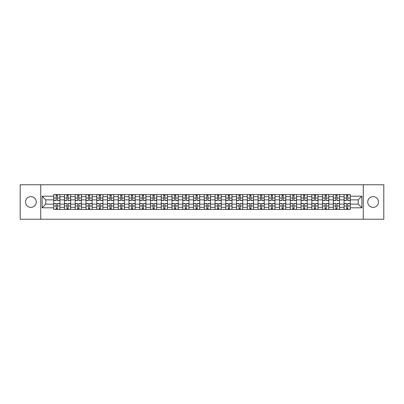 <?xml version="1.0" encoding="UTF-8"?>
<svg xmlns="http://www.w3.org/2000/svg" width="404" height="404" viewBox="0 0 404 404"><rect width="100%" height="100%" fill="white"/><g stroke="black" fill="none" stroke-linecap="round" stroke-linejoin="round"><path stroke-width="0.61" d="M373.114 196.622A5.378 5.378 0 0 0 367.736 202A5.378 5.378 0 0 0 373.114 207.378A5.378 5.378 0 0 0 378.492 202A5.378 5.378 0 0 0 373.114 196.622M30.886 196.622A5.378 5.378 0 0 0 25.508 202A5.378 5.378 0 0 0 30.886 207.378A5.378 5.378 0 0 0 36.264 202A5.378 5.378 0 0 0 30.886 196.622M363.257 219.236L383.8 219.236L383.8 184.764L20.2 184.764L20.2 219.236L363.257 219.236L363.257 184.764M64.463 209.413L64.463 196.692L59.908 196.692L59.908 209.413M59.908 196.692L59.908 194.587M64.463 196.692L64.463 194.587M70.665 194.587L70.665 209.413M75.215 209.413L75.215 194.587M81.421 194.587L81.421 209.413M85.971 209.413L85.971 194.587M92.178 194.587L92.178 209.413M96.728 209.413L96.728 194.587M102.929 194.587L102.929 209.413M107.479 209.413L107.479 194.587M113.686 194.587L113.686 209.413M118.236 209.413L118.236 194.587M124.442 194.587L124.442 209.413M128.992 209.413L128.992 194.587M135.194 194.587L135.194 209.413M139.744 209.413L139.744 194.587M145.95 194.587L145.95 209.413M150.5 209.413L150.5 194.587M156.707 194.587L156.707 209.413M161.257 209.413L161.257 194.587M167.458 194.587L167.458 209.413M172.008 209.413L172.008 194.587M178.214 194.587L178.214 209.413M182.765 209.413L182.765 194.587M188.971 194.587L188.971 209.413M193.521 209.413L193.521 194.587M199.722 194.587L199.722 209.413M204.278 209.413L204.278 194.587M210.479 194.587L210.479 209.413M215.029 209.413L215.029 194.587M221.235 194.587L221.235 209.413M225.786 209.413L225.786 194.587M231.992 194.587L231.992 209.413M236.542 209.413L236.542 194.587M242.743 194.587L242.743 209.413M247.293 209.413L247.293 194.587M253.5 194.587L253.5 209.413M258.05 209.413L258.05 194.587M264.256 194.587L264.256 209.413M268.806 209.413L268.806 194.587M275.008 194.587L275.008 209.413M279.558 209.413L279.558 194.587M285.764 194.587L285.764 209.413M290.314 209.413L290.314 194.587M296.521 194.587L296.521 209.413M301.071 209.413L301.071 194.587M307.272 194.587L307.272 209.413M311.822 209.413L311.822 194.587M318.029 194.587L318.029 209.413M322.579 209.413L322.579 194.587M328.785 194.587L328.785 209.413M333.335 209.413L333.335 194.587M339.537 194.587L339.537 209.413M344.092 209.413L344.092 194.587M344.092 204.136L339.537 204.136M333.335 204.136L328.785 204.136M322.579 204.136L318.029 204.136M311.822 204.136L307.272 204.136M301.071 204.136L296.521 204.136M290.314 204.136L285.764 204.136M279.558 204.136L275.008 204.136M268.806 204.136L264.256 204.136M258.05 204.136L253.5 204.136M247.293 204.136L242.743 204.136M236.542 204.136L231.992 204.136M225.786 204.136L221.235 204.136M215.029 204.136L210.479 204.136M204.278 204.136L199.722 204.136M193.521 204.136L188.971 204.136M182.765 204.136L178.214 204.136M172.008 204.136L167.458 204.136M161.257 204.136L156.707 204.136M150.5 204.136L145.95 204.136M139.744 204.136L135.194 204.136M128.992 204.136L124.442 204.136M118.236 204.136L113.686 204.136M107.479 204.136L102.929 204.136M96.728 204.136L92.178 204.136M85.971 204.136L81.421 204.136M75.215 204.136L70.665 204.136M64.463 204.136L59.908 204.136M344.092 199.864L339.537 199.864M333.335 199.864L328.785 199.864M322.579 199.864L318.029 199.864M311.822 199.864L307.272 199.864M301.071 199.864L296.521 199.864M290.314 199.864L285.764 199.864M279.558 199.864L275.008 199.864M268.806 199.864L264.256 199.864M258.05 199.864L253.5 199.864M247.293 199.864L242.743 199.864M236.542 199.864L231.992 199.864M225.786 199.864L221.235 199.864M215.029 199.864L210.479 199.864M204.278 199.864L199.722 199.864M193.521 199.864L188.971 199.864M182.765 199.864L178.214 199.864M172.008 199.864L167.458 199.864M161.257 199.864L156.707 199.864M150.5 199.864L145.95 199.864M139.744 199.864L135.194 199.864M128.992 199.864L124.442 199.864M118.236 199.864L113.686 199.864M107.479 199.864L102.929 199.864M96.728 199.864L92.178 199.864M85.971 199.864L81.421 199.864M75.215 199.864L70.665 199.864M64.463 199.864L59.908 199.864M45.778 204.136L53.707 204.136L53.707 199.864L45.778 199.864L45.778 204.136L42.122 207.792L42.122 196.208L53.707 196.208L53.707 199.864M350.293 199.864L350.293 204.136L358.222 204.136L358.222 199.864L350.293 199.864L350.293 194.587L53.707 194.587L53.707 196.208M350.293 196.208L361.878 196.208L361.878 207.792L350.293 207.792L350.293 204.136M53.707 204.136L53.707 209.413L350.293 209.413L350.293 207.792M53.707 207.792L42.122 207.792M40.743 219.236L40.743 184.764M57.393 208.378L56.222 208.378M56.222 195.622L57.393 195.622M68.15 208.378L66.978 208.378M66.978 195.622L68.15 195.622M78.906 208.378L77.73 208.378M77.73 195.622L78.906 195.622M89.658 208.378L88.486 208.378M88.486 195.622L89.658 195.622M100.414 208.378L99.243 208.378M99.243 195.622L100.414 195.622M111.171 208.378L109.999 208.378M109.999 195.622L111.171 195.622M121.922 208.378L120.751 208.378M120.751 195.622L121.922 195.622M132.679 208.378L131.507 208.378M131.507 195.622L132.679 195.622M143.435 208.378L142.264 208.378M142.264 195.622L143.435 195.622M154.187 208.378L153.015 208.378M153.015 195.622L154.187 195.622M164.943 208.378L163.772 208.378M163.772 195.622L164.943 195.622M175.7 208.378L174.528 208.378M174.528 195.622L175.7 195.622M186.456 208.378L185.279 208.378M185.279 195.622L186.456 195.622M197.208 208.378L196.036 208.378M196.036 195.622L197.208 195.622M207.964 208.378L206.792 208.378M206.792 195.622L207.964 195.622M218.721 208.378L217.544 208.378M217.544 195.622L218.721 195.622M229.472 208.378L228.3 208.378M228.3 195.622L229.472 195.622M240.228 208.378L239.057 208.378M239.057 195.622L240.228 195.622M250.985 208.378L249.813 208.378M249.813 195.622L250.985 195.622M261.736 208.378L260.565 208.378M260.565 195.622L261.736 195.622M272.493 208.378L271.321 208.378M271.321 195.622L272.493 195.622M283.249 208.378L282.078 208.378M282.078 195.622L283.249 195.622M294.001 208.378L292.829 208.378M292.829 195.622L294.001 195.622M304.757 208.378L303.586 208.378M303.586 195.622L304.757 195.622M315.514 208.378L314.342 208.378M314.342 195.622L315.514 195.622M326.27 208.378L325.094 208.378M325.094 195.622L326.27 195.622M337.022 208.378L335.85 208.378M335.85 195.622L337.022 195.622M347.778 208.378L346.607 208.378M346.607 195.622L347.778 195.622M42.122 196.208L45.778 199.864M358.222 204.136L361.878 207.792M358.222 199.864L361.878 196.208M57.393 200.515L57.393 194.657L59.878 194.657L59.878 200.515L57.393 200.515M56.222 195.556L57.393 195.556M57.393 194.657L53.742 194.657L53.742 200.515L56.222 200.515L56.222 194.657L55.222 194.657M56.222 203.485L56.222 209.343L53.742 209.343L53.742 203.485L56.222 203.485M57.393 208.444L56.222 208.444M56.222 209.343L59.878 209.343L59.878 203.485L57.393 203.485L57.393 209.343L58.393 209.343M68.15 200.515L68.15 194.657L70.629 194.657L70.629 200.515L68.15 200.515M66.978 195.556L68.15 195.556M68.15 194.657L64.494 194.657L64.494 200.515L66.978 200.515L66.978 194.657L65.978 194.657M78.906 200.515L78.906 194.657L81.386 194.657L81.386 200.515L78.906 200.515M77.73 195.556L78.906 195.556M78.906 194.657L75.25 194.657L75.25 200.515L77.73 200.515L77.73 194.657L76.735 194.657M66.978 203.485L66.978 209.343L64.494 209.343L64.494 203.485L66.978 203.485M68.15 208.444L66.978 208.444M66.978 209.343L70.629 209.343L70.629 203.485L68.15 203.485L68.15 209.343L69.15 209.343M77.73 203.485L77.73 209.343L75.25 209.343L75.25 203.485L77.73 203.485M78.906 208.444L77.73 208.444M77.73 209.343L81.386 209.343L81.386 203.485L78.906 203.485L78.906 209.343L79.906 209.343M89.658 200.515L89.658 194.657L92.142 194.657L92.142 200.515L89.658 200.515M88.486 195.556L89.658 195.556M89.658 194.657L86.007 194.657L86.007 200.515L88.486 200.515L88.486 194.657L87.486 194.657M100.414 200.515L100.414 194.657L102.894 194.657L102.894 200.515L100.414 200.515M99.243 195.556L100.414 195.556M100.414 194.657L96.758 194.657L96.758 200.515L99.243 200.515L99.243 194.657L98.243 194.657M111.171 200.515L111.171 194.657L113.65 194.657L113.65 200.515L111.171 200.515M109.999 195.556L111.171 195.556M111.171 194.657L107.514 194.657L107.514 200.515L109.999 200.515L109.999 194.657L108.999 194.657M88.486 203.485L88.486 209.343L86.007 209.343L86.007 203.485L88.486 203.485M89.658 208.444L88.486 208.444M88.486 209.343L92.142 209.343L92.142 203.485L89.658 203.485L89.658 209.343L90.658 209.343M99.243 203.485L99.243 209.343L96.758 209.343L96.758 203.485L99.243 203.485M100.414 208.444L99.243 208.444M99.243 209.343L102.894 209.343L102.894 203.485L100.414 203.485L100.414 209.343L101.414 209.343M109.999 203.485L109.999 209.343L107.514 209.343L107.514 203.485L109.999 203.485M111.171 208.444L109.999 208.444M109.999 209.343L113.65 209.343L113.65 203.485L111.171 203.485L111.171 209.343L112.171 209.343M121.922 200.515L121.922 194.657L124.407 194.657L124.407 200.515L121.922 200.515M120.751 195.556L121.922 195.556M121.922 194.657L118.271 194.657L118.271 200.515L120.751 200.515L120.751 194.657L119.751 194.657M120.751 203.485L120.751 209.343L118.271 209.343L118.271 203.485L120.751 203.485M121.922 208.444L120.751 208.444M120.751 209.343L124.407 209.343L124.407 203.485L121.922 203.485L121.922 209.343L122.922 209.343M132.679 200.515L132.679 194.657L135.163 194.657L135.163 200.515L132.679 200.515M131.507 195.556L132.679 195.556M132.679 194.657L129.022 194.657L129.022 200.515L131.507 200.515L131.507 194.657L130.507 194.657M131.507 203.485L131.507 209.343L129.022 209.343L129.022 203.485L131.507 203.485M132.679 208.444L131.507 208.444M131.507 209.343L135.163 209.343L135.163 203.485L132.679 203.485L132.679 209.343L133.679 209.343M143.435 200.515L143.435 194.657L145.915 194.657L145.915 200.515L143.435 200.515M142.264 195.556L143.435 195.556M143.435 194.657L139.779 194.657L139.779 200.515L142.264 200.515L142.264 194.657L141.264 194.657M142.264 203.485L142.264 209.343L139.779 209.343L139.779 203.485L142.264 203.485M143.435 208.444L142.264 208.444M142.264 209.343L145.915 209.343L145.915 203.485L143.435 203.485L143.435 209.343L144.435 209.343M154.187 200.515L154.187 194.657L156.671 194.657L156.671 200.515L154.187 200.515M153.015 195.556L154.187 195.556M154.187 194.657L150.535 194.657L150.535 200.515L153.015 200.515L153.015 194.657L152.015 194.657M153.015 203.485L153.015 209.343L150.535 209.343L150.535 203.485L153.015 203.485M154.187 208.444L153.015 208.444M153.015 209.343L156.671 209.343L156.671 203.485L154.187 203.485L154.187 209.343L155.186 209.343M164.943 200.515L164.943 194.657L167.428 194.657L167.428 200.515L164.943 200.515M163.772 195.556L164.943 195.556M164.943 194.657L161.292 194.657L161.292 200.515L163.772 200.515L163.772 194.657L162.772 194.657M163.772 203.485L163.772 209.343L161.292 209.343L161.292 203.485L163.772 203.485M164.943 208.444L163.772 208.444M163.772 209.343L167.428 209.343L167.428 203.485L164.943 203.485L164.943 209.343L165.943 209.343M175.7 200.515L175.7 194.657L178.179 194.657L178.179 200.515L175.7 200.515M174.528 195.556L175.7 195.556M175.7 194.657L172.043 194.657L172.043 200.515L174.528 200.515L174.528 194.657L173.528 194.657M174.528 203.485L174.528 209.343L172.043 209.343L172.043 203.485L174.528 203.485M175.7 208.444L174.528 208.444M174.528 209.343L178.179 209.343L178.179 203.485L175.7 203.485L175.7 209.343L176.7 209.343M186.456 200.515L186.456 194.657L188.936 194.657L188.936 200.515L186.456 200.515M185.279 195.556L186.456 195.556M186.456 194.657L182.8 194.657L182.8 200.515L185.279 200.515L185.279 194.657L184.28 194.657M185.279 203.485L185.279 209.343L182.8 209.343L182.8 203.485L185.279 203.485M186.456 208.444L185.279 208.444M185.279 209.343L188.936 209.343L188.936 203.485L186.456 203.485L186.456 209.343L187.451 209.343M197.208 200.515L197.208 194.657L199.692 194.657L199.692 200.515L197.208 200.515M196.036 195.556L197.208 195.556M197.208 194.657L193.556 194.657L193.556 200.515L196.036 200.515L196.036 194.657L195.036 194.657M196.036 203.485L196.036 209.343L193.556 209.343L193.556 203.485L196.036 203.485M197.208 208.444L196.036 208.444M196.036 209.343L199.692 209.343L199.692 203.485L197.208 203.485L197.208 209.343L198.207 209.343M207.964 200.515L207.964 194.657L210.444 194.657L210.444 200.515L207.964 200.515M206.792 195.556L207.964 195.556M207.964 194.657L204.308 194.657L204.308 200.515L206.792 200.515L206.792 194.657L205.793 194.657M206.792 203.485L206.792 209.343L204.308 209.343L204.308 203.485L206.792 203.485M207.964 208.444L206.792 208.444M206.792 209.343L210.444 209.343L210.444 203.485L207.964 203.485L207.964 209.343L208.964 209.343M218.721 200.515L218.721 194.657L221.2 194.657L221.2 200.515L218.721 200.515M217.544 195.556L218.721 195.556M218.721 194.657L215.064 194.657L215.064 200.515L217.544 200.515L217.544 194.657L216.549 194.657M217.544 203.485L217.544 209.343L215.064 209.343L215.064 203.485L217.544 203.485M218.721 208.444L217.544 208.444M217.544 209.343L221.2 209.343L221.2 203.485L218.721 203.485L218.721 209.343L219.72 209.343M229.472 200.515L229.472 194.657L231.957 194.657L231.957 200.515L229.472 200.515M228.3 195.556L229.472 195.556M229.472 194.657L225.821 194.657L225.821 200.515L228.3 200.515L228.3 194.657L227.3 194.657M228.3 203.485L228.3 209.343L225.821 209.343L225.821 203.485L228.3 203.485M229.472 208.444L228.3 208.444M228.3 209.343L231.957 209.343L231.957 203.485L229.472 203.485L229.472 209.343L230.472 209.343M240.228 200.515L240.228 194.657L242.708 194.657L242.708 200.515L240.228 200.515M239.057 195.556L240.228 195.556M240.228 194.657L236.572 194.657L236.572 200.515L239.057 200.515L239.057 194.657L238.057 194.657M239.057 203.485L239.057 209.343L236.572 209.343L236.572 203.485L239.057 203.485M240.228 208.444L239.057 208.444M239.057 209.343L242.708 209.343L242.708 203.485L240.228 203.485L240.228 209.343L241.228 209.343M250.985 200.515L250.985 194.657L253.465 194.657L253.465 200.515L250.985 200.515M249.813 195.556L250.985 195.556M250.985 194.657L247.329 194.657L247.329 200.515L249.813 200.515L249.813 194.657L248.814 194.657M249.813 203.485L249.813 209.343L247.329 209.343L247.329 203.485L249.813 203.485M250.985 208.444L249.813 208.444M249.813 209.343L253.465 209.343L253.465 203.485L250.985 203.485L250.985 209.343L251.985 209.343M261.736 200.515L261.736 194.657L264.221 194.657L264.221 200.515L261.736 200.515M260.565 195.556L261.736 195.556M261.736 194.657L258.085 194.657L258.085 200.515L260.565 200.515L260.565 194.657L259.565 194.657M260.565 203.485L260.565 209.343L258.085 209.343L258.085 203.485L260.565 203.485M261.736 208.444L260.565 208.444M260.565 209.343L264.221 209.343L264.221 203.485L261.736 203.485L261.736 209.343L262.736 209.343M272.493 200.515L272.493 194.657L274.978 194.657L274.978 200.515L272.493 200.515M271.321 195.556L272.493 195.556M272.493 194.657L268.837 194.657L268.837 200.515L271.321 200.515L271.321 194.657L270.321 194.657M271.321 203.485L271.321 209.343L268.837 209.343L268.837 203.485L271.321 203.485M272.493 208.444L271.321 208.444M271.321 209.343L274.978 209.343L274.978 203.485L272.493 203.485L272.493 209.343L273.493 209.343M283.249 200.515L283.249 194.657L285.729 194.657L285.729 200.515L283.249 200.515M282.078 195.556L283.249 195.556M283.249 194.657L279.593 194.657L279.593 200.515L282.078 200.515L282.078 194.657L281.078 194.657M282.078 203.485L282.078 209.343L279.593 209.343L279.593 203.485L282.078 203.485M283.249 208.444L282.078 208.444M282.078 209.343L285.729 209.343L285.729 203.485L283.249 203.485L283.249 209.343L284.249 209.343M294.001 200.515L294.001 194.657L296.486 194.657L296.486 200.515L294.001 200.515M292.829 195.556L294.001 195.556M294.001 194.657L290.35 194.657L290.35 200.515L292.829 200.515L292.829 194.657L291.829 194.657M292.829 203.485L292.829 209.343L290.35 209.343L290.35 203.485L292.829 203.485M294.001 208.444L292.829 208.444M292.829 209.343L296.486 209.343L296.486 203.485L294.001 203.485L294.001 209.343L295.001 209.343M304.757 200.515L304.757 194.657L307.242 194.657L307.242 200.515L304.757 200.515M303.586 195.556L304.757 195.556M304.757 194.657L301.106 194.657L301.106 200.515L303.586 200.515L303.586 194.657L302.586 194.657M303.586 203.485L303.586 209.343L301.106 209.343L301.106 203.485L303.586 203.485M304.757 208.444L303.586 208.444M303.586 209.343L307.242 209.343L307.242 203.485L304.757 203.485L304.757 209.343L305.757 209.343M315.514 200.515L315.514 194.657L317.993 194.657L317.993 200.515L315.514 200.515M314.342 195.556L315.514 195.556M315.514 194.657L311.858 194.657L311.858 200.515L314.342 200.515L314.342 194.657L313.342 194.657M314.342 203.485L314.342 209.343L311.858 209.343L311.858 203.485L314.342 203.485M315.514 208.444L314.342 208.444M314.342 209.343L317.993 209.343L317.993 203.485L315.514 203.485L315.514 209.343L316.514 209.343M326.27 200.515L326.27 194.657L328.75 194.657L328.75 200.515L326.27 200.515M325.094 195.556L326.27 195.556M326.27 194.657L322.614 194.657L322.614 200.515L325.094 200.515L325.094 194.657L324.094 194.657M325.094 203.485L325.094 209.343L322.614 209.343L322.614 203.485L325.094 203.485M326.27 208.444L325.094 208.444M325.094 209.343L328.75 209.343L328.75 203.485L326.27 203.485L326.27 209.343L327.265 209.343M337.022 200.515L337.022 194.657L339.506 194.657L339.506 200.515L337.022 200.515M335.85 195.556L337.022 195.556M337.022 194.657L333.371 194.657L333.371 200.515L335.85 200.515L335.85 194.657L334.85 194.657M335.85 203.485L335.85 209.343L333.371 209.343L333.371 203.485L335.85 203.485M337.022 208.444L335.85 208.444M335.85 209.343L339.506 209.343L339.506 203.485L337.022 203.485L337.022 209.343L338.022 209.343M347.778 200.515L347.778 194.657L350.258 194.657L350.258 200.515L347.778 200.515M346.607 195.556L347.778 195.556M347.778 194.657L344.122 194.657L344.122 200.515L346.607 200.515L346.607 194.657L345.607 194.657M346.607 203.485L346.607 209.343L344.122 209.343L344.122 203.485L346.607 203.485M347.778 208.444L346.607 208.444M346.607 209.343L350.258 209.343L350.258 203.485L347.778 203.485L347.778 209.343L348.778 209.343M333.335 196.692L328.785 196.692M322.579 196.692L318.029 196.692M311.822 196.692L307.272 196.692M301.071 196.692L296.521 196.692M290.314 196.692L285.764 196.692M279.558 196.692L275.008 196.692M268.806 196.692L264.256 196.692M258.05 196.692L253.5 196.692M247.293 196.692L242.743 196.692M236.542 196.692L231.992 196.692M225.786 196.692L221.235 196.692M215.029 196.692L210.479 196.692M204.278 196.692L199.722 196.692M193.521 196.692L188.971 196.692M182.765 196.692L178.214 196.692M172.008 196.692L167.458 196.692M161.257 196.692L156.707 196.692M150.5 196.692L145.95 196.692M139.744 196.692L135.194 196.692M128.992 196.692L124.442 196.692M118.236 196.692L113.686 196.692M107.479 196.692L102.929 196.692M96.728 196.692L92.178 196.692M85.971 196.692L81.421 196.692M75.215 196.692L70.665 196.692M344.092 196.692L339.537 196.692M333.335 207.308L328.785 207.308M322.579 207.308L318.029 207.308M311.822 207.308L307.272 207.308M301.071 207.308L296.521 207.308M290.314 207.308L285.764 207.308M279.558 207.308L275.008 207.308M268.806 207.308L264.256 207.308M258.05 207.308L253.5 207.308M247.293 207.308L242.743 207.308M236.542 207.308L231.992 207.308M225.786 207.308L221.235 207.308M215.029 207.308L210.479 207.308M204.278 207.308L199.722 207.308M193.521 207.308L188.971 207.308M182.765 207.308L178.214 207.308M172.008 207.308L167.458 207.308M161.257 207.308L156.707 207.308M150.5 207.308L145.95 207.308M139.744 207.308L135.194 207.308M128.992 207.308L124.442 207.308M118.236 207.308L113.686 207.308M107.479 207.308L102.929 207.308M96.728 207.308L92.178 207.308M85.971 207.308L81.421 207.308M75.215 207.308L70.665 207.308M64.463 207.308L59.908 207.308M344.092 207.308L339.537 207.308M57.393 200.374L59.878 200.374M57.393 198.046L59.878 198.046M53.742 200.374L56.222 200.374M53.742 198.046L56.222 198.046M56.222 203.626L53.742 203.626M56.222 205.954L53.742 205.954M59.878 203.626L57.393 203.626M59.878 205.954L57.393 205.954M68.15 200.374L70.629 200.374M68.15 198.046L70.629 198.046M64.494 200.374L66.978 200.374M64.494 198.046L66.978 198.046M78.906 200.374L81.386 200.374M78.906 198.046L81.386 198.046M75.25 200.374L77.73 200.374M75.25 198.046L77.73 198.046M66.978 203.626L64.494 203.626M66.978 205.954L64.494 205.954M70.629 203.626L68.15 203.626M70.629 205.954L68.15 205.954M77.73 203.626L75.25 203.626M77.73 205.954L75.25 205.954M81.386 203.626L78.906 203.626M81.386 205.954L78.906 205.954M89.658 200.374L92.142 200.374M89.658 198.046L92.142 198.046M86.007 200.374L88.486 200.374M86.007 198.046L88.486 198.046M100.414 200.374L102.894 200.374M100.414 198.046L102.894 198.046M96.758 200.374L99.243 200.374M96.758 198.046L99.243 198.046M111.171 200.374L113.65 200.374M111.171 198.046L113.65 198.046M107.514 200.374L109.999 200.374M107.514 198.046L109.999 198.046M88.486 203.626L86.007 203.626M88.486 205.954L86.007 205.954M92.142 203.626L89.658 203.626M92.142 205.954L89.658 205.954M99.243 203.626L96.758 203.626M99.243 205.954L96.758 205.954M102.894 203.626L100.414 203.626M102.894 205.954L100.414 205.954M109.999 203.626L107.514 203.626M109.999 205.954L107.514 205.954M113.65 203.626L111.171 203.626M113.65 205.954L111.171 205.954M121.922 200.374L124.407 200.374M121.922 198.046L124.407 198.046M118.271 200.374L120.751 200.374M118.271 198.046L120.751 198.046M120.751 203.626L118.271 203.626M120.751 205.954L118.271 205.954M124.407 203.626L121.922 203.626M124.407 205.954L121.922 205.954M132.679 200.374L135.163 200.374M132.679 198.046L135.163 198.046M129.022 200.374L131.507 200.374M129.022 198.046L131.507 198.046M131.507 203.626L129.022 203.626M131.507 205.954L129.022 205.954M135.163 203.626L132.679 203.626M135.163 205.954L132.679 205.954M143.435 200.374L145.915 200.374M143.435 198.046L145.915 198.046M139.779 200.374L142.264 200.374M139.779 198.046L142.264 198.046M142.264 203.626L139.779 203.626M142.264 205.954L139.779 205.954M145.915 203.626L143.435 203.626M145.915 205.954L143.435 205.954M154.187 200.374L156.671 200.374M154.187 198.046L156.671 198.046M150.535 200.374L153.015 200.374M150.535 198.046L153.015 198.046M153.015 203.626L150.535 203.626M153.015 205.954L150.535 205.954M156.671 203.626L154.187 203.626M156.671 205.954L154.187 205.954M164.943 200.374L167.428 200.374M164.943 198.046L167.428 198.046M161.292 200.374L163.772 200.374M161.292 198.046L163.772 198.046M163.772 203.626L161.292 203.626M163.772 205.954L161.292 205.954M167.428 203.626L164.943 203.626M167.428 205.954L164.943 205.954M175.7 200.374L178.179 200.374M175.7 198.046L178.179 198.046M172.043 200.374L174.528 200.374M172.043 198.046L174.528 198.046M174.528 203.626L172.043 203.626M174.528 205.954L172.043 205.954M178.179 203.626L175.7 203.626M178.179 205.954L175.7 205.954M186.456 200.374L188.936 200.374M186.456 198.046L188.936 198.046M182.8 200.374L185.279 200.374M182.8 198.046L185.279 198.046M185.279 203.626L182.8 203.626M185.279 205.954L182.8 205.954M188.936 203.626L186.456 203.626M188.936 205.954L186.456 205.954M197.208 200.374L199.692 200.374M197.208 198.046L199.692 198.046M193.556 200.374L196.036 200.374M193.556 198.046L196.036 198.046M196.036 203.626L193.556 203.626M196.036 205.954L193.556 205.954M199.692 203.626L197.208 203.626M199.692 205.954L197.208 205.954M207.964 200.374L210.444 200.374M207.964 198.046L210.444 198.046M204.308 200.374L206.792 200.374M204.308 198.046L206.792 198.046M206.792 203.626L204.308 203.626M206.792 205.954L204.308 205.954M210.444 203.626L207.964 203.626M210.444 205.954L207.964 205.954M218.721 200.374L221.2 200.374M218.721 198.046L221.2 198.046M215.064 200.374L217.544 200.374M215.064 198.046L217.544 198.046M217.544 203.626L215.064 203.626M217.544 205.954L215.064 205.954M221.2 203.626L218.721 203.626M221.2 205.954L218.721 205.954M229.472 200.374L231.957 200.374M229.472 198.046L231.957 198.046M225.821 200.374L228.3 200.374M225.821 198.046L228.3 198.046M228.3 203.626L225.821 203.626M228.3 205.954L225.821 205.954M231.957 203.626L229.472 203.626M231.957 205.954L229.472 205.954M240.228 200.374L242.708 200.374M240.228 198.046L242.708 198.046M236.572 200.374L239.057 200.374M236.572 198.046L239.057 198.046M239.057 203.626L236.572 203.626M239.057 205.954L236.572 205.954M242.708 203.626L240.228 203.626M242.708 205.954L240.228 205.954M250.985 200.374L253.465 200.374M250.985 198.046L253.465 198.046M247.329 200.374L249.813 200.374M247.329 198.046L249.813 198.046M249.813 203.626L247.329 203.626M249.813 205.954L247.329 205.954M253.465 203.626L250.985 203.626M253.465 205.954L250.985 205.954M261.736 200.374L264.221 200.374M261.736 198.046L264.221 198.046M258.085 200.374L260.565 200.374M258.085 198.046L260.565 198.046M260.565 203.626L258.085 203.626M260.565 205.954L258.085 205.954M264.221 203.626L261.736 203.626M264.221 205.954L261.736 205.954M272.493 200.374L274.978 200.374M272.493 198.046L274.978 198.046M268.837 200.374L271.321 200.374M268.837 198.046L271.321 198.046M271.321 203.626L268.837 203.626M271.321 205.954L268.837 205.954M274.978 203.626L272.493 203.626M274.978 205.954L272.493 205.954M283.249 200.374L285.729 200.374M283.249 198.046L285.729 198.046M279.593 200.374L282.078 200.374M279.593 198.046L282.078 198.046M282.078 203.626L279.593 203.626M282.078 205.954L279.593 205.954M285.729 203.626L283.249 203.626M285.729 205.954L283.249 205.954M294.001 200.374L296.486 200.374M294.001 198.046L296.486 198.046M290.35 200.374L292.829 200.374M290.35 198.046L292.829 198.046M292.829 203.626L290.35 203.626M292.829 205.954L290.35 205.954M296.486 203.626L294.001 203.626M296.486 205.954L294.001 205.954M304.757 200.374L307.242 200.374M304.757 198.046L307.242 198.046M301.106 200.374L303.586 200.374M301.106 198.046L303.586 198.046M303.586 203.626L301.106 203.626M303.586 205.954L301.106 205.954M307.242 203.626L304.757 203.626M307.242 205.954L304.757 205.954M315.514 200.374L317.993 200.374M315.514 198.046L317.993 198.046M311.858 200.374L314.342 200.374M311.858 198.046L314.342 198.046M314.342 203.626L311.858 203.626M314.342 205.954L311.858 205.954M317.993 203.626L315.514 203.626M317.993 205.954L315.514 205.954M326.27 200.374L328.75 200.374M326.27 198.046L328.75 198.046M322.614 200.374L325.094 200.374M322.614 198.046L325.094 198.046M325.094 203.626L322.614 203.626M325.094 205.954L322.614 205.954M328.75 203.626L326.27 203.626M328.75 205.954L326.27 205.954M337.022 200.374L339.506 200.374M337.022 198.046L339.506 198.046M333.371 200.374L335.85 200.374M333.371 198.046L335.85 198.046M335.85 203.626L333.371 203.626M335.85 205.954L333.371 205.954M339.506 203.626L337.022 203.626M339.506 205.954L337.022 205.954M347.778 200.374L350.258 200.374M347.778 198.046L350.258 198.046M344.122 200.374L346.607 200.374M344.122 198.046L346.607 198.046M346.607 203.626L344.122 203.626M346.607 205.954L344.122 205.954M350.258 203.626L347.778 203.626M350.258 205.954L347.778 205.954"/></g></svg>
